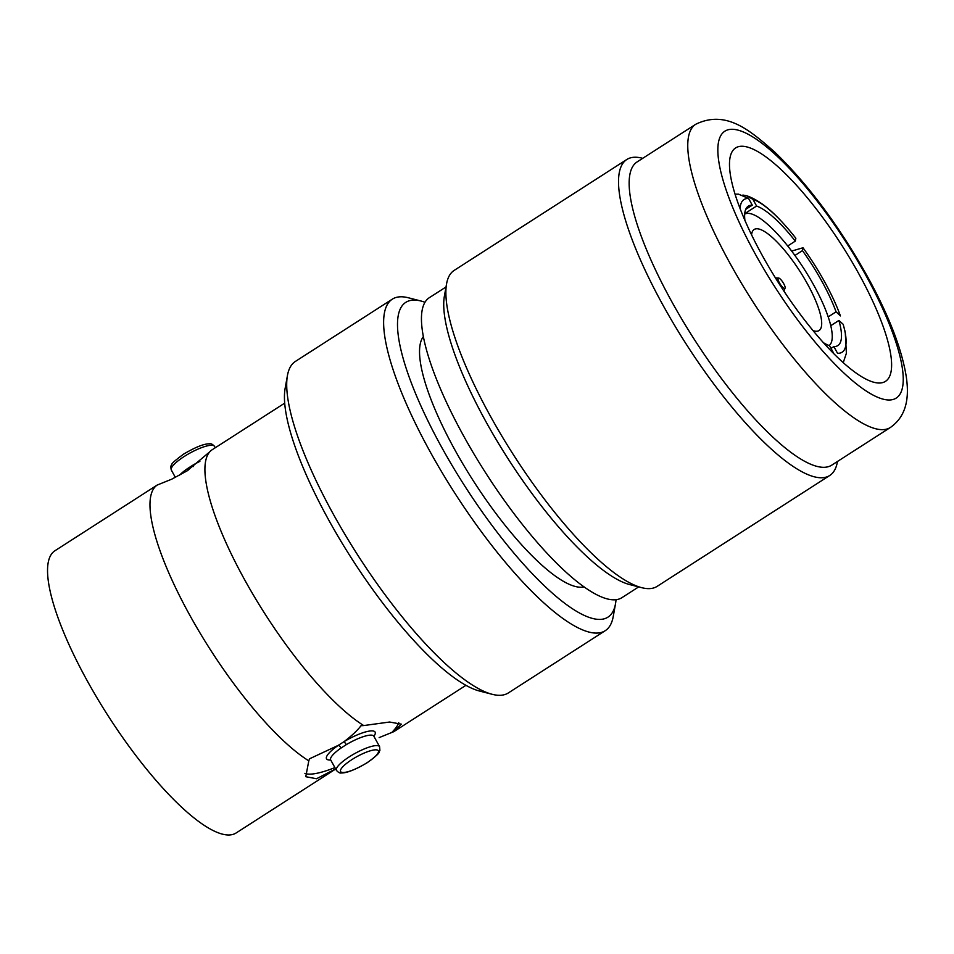 <?xml version="1.0" encoding="UTF-8"?>
<svg xmlns="http://www.w3.org/2000/svg" width="954" height="954" viewBox="0 0 954 954"><rect width="100%" height="100%" fill="white"/><g stroke="black" fill="none" stroke-linecap="round" stroke-linejoin="round"><path stroke-width="1.43" d="M859.244 274.585A138.7 36.765 -122.7 0 1 885.515 381.326A138.7 36.765 -122.7 0 1 761.852 254.694A138.7 36.765 -122.7 0 1 735.582 147.953A138.7 36.765 -122.7 0 1 859.244 274.585M671.199 300.593A180.151 47.748 -122.7 0 1 637.081 161.941L695.693 124.294A180.151 47.748 -122.7 0 0 729.81 262.946A180.151 47.748 -122.7 0 0 890.44 427.44L831.828 465.099A180.151 47.748 -122.7 0 1 671.199 300.593M837.457 461.474L837.374 461.986A187.771 49.775 -122.7 0 1 829.765 475.462A187.771 49.775 -122.7 0 1 662.35 304.016A187.771 49.775 -122.7 0 1 626.79 159.509A187.771 49.775 -122.7 0 1 642.209 158.197L642.71 158.328M829.765 475.462L657.139 586.364A187.771 49.775 -122.7 0 1 641.72 587.676A187.771 49.775 -122.7 0 1 489.724 414.918A187.771 49.775 -122.7 0 1 446.567 283.887A187.771 49.775 -122.7 0 1 454.164 270.399L626.79 159.509M641.72 587.676L629.616 584.552A178.231 47.247 -122.7 0 1 485.336 420.571A178.231 47.247 -122.7 0 1 444.373 296.193L446.567 283.887M638.691 586.889L621.972 597.633A178.231 47.247 -122.7 0 1 463.048 434.881A178.231 47.247 -122.7 0 1 429.3 297.708L446.019 286.975M744.68 214.125A78.109 20.702 -122.7 0 1 814.024 285.628A78.109 20.702 -122.7 0 1 829.109 345.539M751.573 234.851A60.054 15.92 -122.7 0 1 754.137 229.497A60.054 15.92 -122.7 0 1 807.68 284.328A60.054 15.92 -122.7 0 1 819.057 330.549A60.054 15.92 -122.7 0 1 813.118 330.656M779.406 282.813A6.153 1.634 -122.7 0 1 778.547 278.008A6.153 1.634 -122.7 0 1 783.735 283.696A6.153 1.634 -122.7 0 1 785.082 288.191A6.153 1.634 -122.7 0 1 779.406 282.813M828.215 316.883L836.086 311.827L840.438 315.941L837.803 309.096A90.725 24.041 -122.7 0 1 840.331 315.667M830.779 325.672L838.912 320.449A82.855 21.966 -122.7 0 1 837.85 345.575A82.855 21.966 -122.7 0 1 833.856 346.576L837.54 353.29A90.725 24.041 -122.7 0 0 843.157 324.288L838.912 320.449M831.017 348.401L833.856 346.576M832.222 352.038A90.725 24.041 -122.7 0 0 833.224 352.396L829.527 345.694A82.855 21.966 -122.7 0 1 823.505 342.736M791.653 251.081L803.006 247.754L802.445 250.628A82.855 21.966 -122.7 0 1 822.157 281.812A82.855 21.966 -122.7 0 1 836.086 311.827M740.065 208.58A90.725 24.041 -122.7 0 1 748.592 198.456L738.515 194.151L735.033 194.163M843.253 362.615L846.389 353.242L845.244 332.183L843.157 324.288M803.006 247.754A90.725 24.041 -122.7 0 1 837.803 309.096M744.907 220.386A82.855 21.966 -122.7 0 1 748.282 206.159A82.855 21.966 -122.7 0 1 752.277 205.158L748.592 198.456M752.909 199.338A90.725 24.041 -122.7 0 1 781.445 221.376A90.725 24.041 -122.7 0 1 795.851 238.25L795.302 241.112A82.855 21.966 -122.7 0 0 756.594 206.04L752.909 199.338L746.934 195.832L742.904 195.045M745.718 209.379L752.277 205.158M744.716 213.672L756.594 206.04M787.706 245.989L795.302 241.112M794.909 255.469L802.445 250.628M209.916 451.671A167.689 44.444 -122.7 0 0 244.057 578.708A167.689 44.444 -122.7 0 0 363.736 725.565L361.006 725.732C357.464 730.406 351.847 735.689 344.132 741.592L338.229 745.384L309.501 758.812L308.798 760.851A167.689 44.444 -122.7 0 1 189.119 613.994A167.689 44.444 -122.7 0 1 157.183 485.061L171.78 479.158L187.127 470.859L209.916 451.671A167.689 44.444 -122.7 0 1 212.122 449.775L284.686 403.148M373.885 736.273A27.702 6.678 -28.8 0 0 368.709 731.193A27.702 6.678 -28.8 0 0 344.132 741.592L346.314 744.633L341.067 748.008A3.077 1.181 55.2 0 0 338.229 745.384A27.702 6.678 -28.8 0 0 330.716 760.004M179.34 475.438A24.625 5.939 -28.8 0 1 187.473 468.629L192.72 465.254A24.625 5.939 -28.8 0 1 199.887 461.366M616.034 599.672A187.067 49.584 -122.7 0 1 615.521 603.703A187.067 49.584 -122.7 0 1 550.124 591.158A187.067 49.584 -122.7 0 1 441.153 446.329A187.067 49.584 -122.7 0 1 421.096 301.047A187.067 49.584 -122.7 0 1 424.971 302.263M615.521 603.703L613.231 616.522A197.001 52.22 -122.7 0 1 605.265 630.666A197.001 52.22 -122.7 0 1 429.61 450.789A197.001 52.22 -122.7 0 1 392.297 299.174A197.001 52.22 -122.7 0 1 408.479 297.803L421.096 301.047M605.265 630.666L508.363 692.926A197.001 52.22 -122.7 0 1 492.181 694.297L479.54 691.042A187.044 49.584 -122.7 0 1 328.128 518.94A187.044 49.584 -122.7 0 1 285.127 388.421L287.428 375.566A197.001 52.22 -122.7 0 1 295.394 361.423L392.297 299.174M492.181 694.297A197.001 52.22 -122.7 0 1 332.707 513.037A197.001 52.22 -122.7 0 1 287.428 375.566M335.677 769.007L236.198 832.925A167.689 44.444 -122.7 0 1 86.683 679.808A167.689 44.444 -122.7 0 1 54.927 550.756L157.183 485.061M334.902 767.6A54.533 13.153 -28.8 0 1 304.91 773.348M363.736 725.565L389.602 722.023L401.348 724.158L393.752 731.694L379.155 737.597M336.5 768.471L316.537 778.738L305.769 776.699L308.798 760.851M187.473 468.629A3.077 1.181 -124.8 0 1 188.069 470.239M193.364 466.554L192.72 465.254M398.736 722.715A54.533 13.153 -28.8 0 1 392.142 732.088M754.852 253.263A158.614 42.036 -122.7 0 1 736.393 129.756A158.614 42.036 -122.7 0 1 866.232 276.016A158.614 42.036 -122.7 0 1 884.704 399.523A158.614 42.036 -122.7 0 1 754.852 253.263M349.379 756.772A24.625 5.939 -28.8 0 1 379.597 746.684L379.907 750.416C378.058 752.146 383.436 750.881 367.254 762.675C355.353 769.687 346.731 773.11 341.389 772.955C340.053 773.384 338.408 772.537 336.44 770.403A24.625 5.939 -28.8 0 1 349.379 756.772M367.028 762.711A21.548 5.199 151.2 0 0 376.937 749.927A21.548 5.199 151.2 0 0 351.895 759.611A21.548 5.199 151.2 0 0 341.985 772.394A21.548 5.199 151.2 0 0 367.028 762.711M379.597 746.684L373.849 736.214A24.625 5.939 151.2 0 0 346.314 744.633M171.338 470.083C170.587 467.281 170.754 465.433 171.839 464.55C171.171 463.882 175.119 460.388 183.681 454.08C195.582 447.08 204.204 443.658 209.558 443.813C210.882 443.371 212.527 444.218 214.495 446.353A24.625 5.939 151.2 0 0 184.265 456.453A24.625 5.939 151.2 0 0 171.338 470.083L175.393 477.465M584.098 586.865A149.361 39.591 -122.7 0 1 454.402 449.024A149.361 39.591 -122.7 0 1 423.349 336.631M341.067 748.008A24.625 5.939 151.2 0 0 330.68 759.933L330.537 759.515M890.44 427.44C908.017 415.038 908.888 394.92 906.3 376.866C901.828 348.985 888.937 315.643 867.639 276.863C839.174 225.979 808.11 184.289 774.445 151.805C750.989 131.437 726.65 109.138 695.693 124.294M778.547 278.008L775.435 277.9M785.082 288.191L783.89 291.053M781.445 221.376C769.318 208.222 757.822 199.708 746.946 195.832M214.495 446.353L215.258 447.748M465.957 685.318L394.372 731.301M336.44 770.403L330.68 759.933"/></g></svg>
